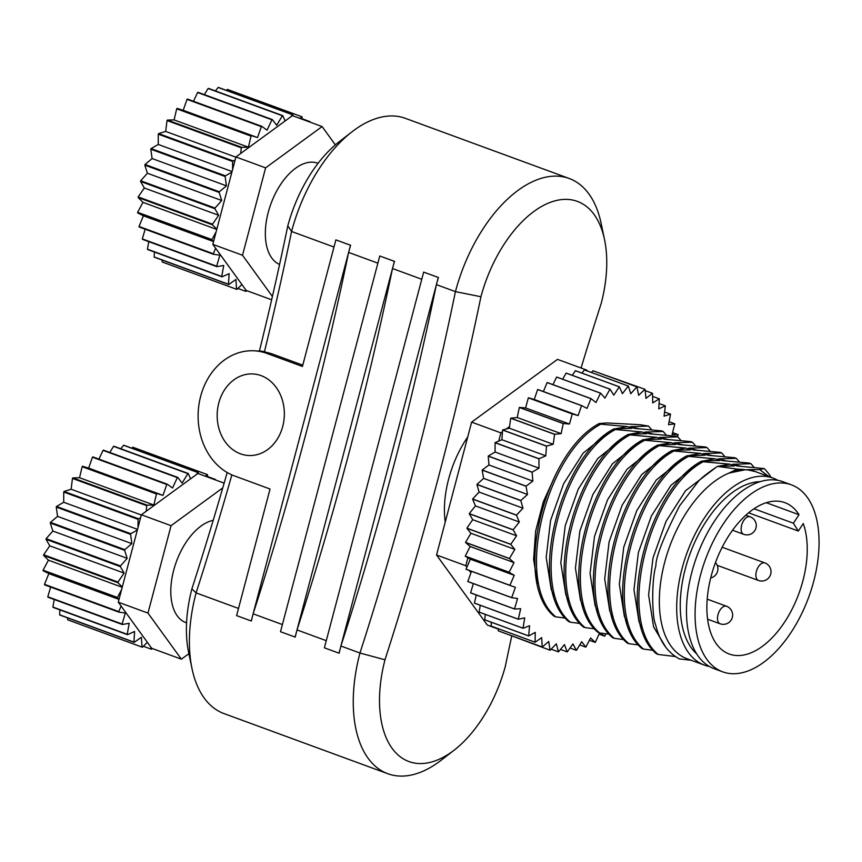 <?xml version="1.0" encoding="UTF-8"?>
<svg xmlns="http://www.w3.org/2000/svg" width="862" height="862" viewBox="0 0 862 862"><rect width="100%" height="100%" fill="white"/><g stroke="black" fill="none" stroke-linecap="round" stroke-linejoin="round"><path stroke-width="1.29" d="M638.376 428.629L630.187 426.701L634.928 428.446L661.52 430.871L663.158 431.474L666.326 435.127M652.997 434.006L644.819 432.077L649.56 433.812L676.142 436.237L677.791 436.84L680.958 440.493M667.63 439.372L659.452 437.443L664.193 439.178L690.774 441.613L692.412 442.206L695.591 445.869M682.262 444.738L674.073 442.809L678.814 444.555L705.407 446.979L707.045 447.583L710.213 451.235M696.895 450.115L688.706 448.186L693.447 449.921L720.039 452.345L721.677 452.949L724.845 456.601M711.527 455.481L703.338 453.552L708.079 455.298L734.661 457.722L736.31 458.325L739.477 461.978M726.149 460.847L717.971 458.918L722.712 460.664L749.293 463.088L750.942 463.691L754.11 467.344M740.781 466.223L732.603 464.295L737.344 466.03L764.195 468.562A108.763 60.028 -69.8 0 1 771.124 477.397M777.739 480.296A99.604 54.974 110.2 0 0 773.009 478.087L755.662 471.719A99.604 54.974 110.2 0 0 746.535 469.865A99.604 54.974 110.2 0 0 664.71 562.207A99.604 54.974 110.2 0 0 687.014 658.74L704.362 665.098A99.604 54.974 110.2 0 0 709.404 666.477M691.087 660.227L679.375 658.924C667.436 652.383 659.495 640.919 655.551 624.519C651.801 616.912 651.661 578.747 655.874 565.946C655.691 557.132 663.611 537.058 679.644 505.757L697.638 482.321C699.966 479.056 706.56 473.744 717.421 466.385L737.279 469.1L728.886 473.098A99.647 54.996 -69.8 0 1 745.037 469.779L747.968 469.93A99.647 54.996 -69.8 0 1 755.64 471.676A99.647 54.996 -69.8 0 1 756.965 472.193M581.074 368.02A1992.179 1099.449 -69.8 0 1 601.277 303.144A105.864 58.433 110.2 0 0 604.531 239.582A105.864 58.433 110.2 0 0 546.346 204.014A105.864 58.433 110.2 0 0 480.921 296.743A1992.297 1099.524 -69.8 0 1 384.991 659.786A105.864 58.433 110.2 0 0 392.889 749.38A105.864 58.433 110.2 0 0 454.349 750.005A105.864 58.433 110.2 0 0 505.358 666.197A1992.179 1099.449 -69.8 0 1 511.716 636.145M261.089 375.627A40.837 33.575 -87 0 0 252.932 373.946A40.837 33.575 -87 0 0 217.763 407.909A40.837 33.575 -87 0 0 240.433 453.811A40.837 33.575 -87 0 0 248.59 455.502A40.837 33.575 -87 0 0 283.76 421.54A40.837 33.575 -87 0 0 261.089 375.627M279.579 264.429A54.101 29.858 -69.8 0 1 268.254 212.311A54.101 29.858 -69.8 0 1 317.647 163.166L318.067 163.317M213.183 520.357A54.101 29.858 110.2 0 0 173.715 570.138A54.101 29.858 110.2 0 0 185.826 622.569L186.569 622.838M467.71 436.991A78.302 43.219 110.2 0 0 448.628 479.1A78.302 43.219 110.2 0 0 445.245 522.038M565.461 618.097L555.785 616.858C513.612 582.895 545.969 452.959 600.792 424.169L599.144 423.565L606.945 422.962L640.423 424.74L648.526 426.097L651.694 429.761M791.391 484.832L782.793 481.675A99.604 54.974 110.2 0 0 691.841 572.174A99.604 54.974 110.2 0 0 714.145 668.697L722.744 671.854A99.604 54.974 -69.8 0 1 700.44 575.32A99.604 54.974 -69.8 0 1 791.391 484.832A99.604 54.974 -69.8 0 1 813.696 581.354A99.604 54.974 -69.8 0 1 722.744 671.854M760.025 481.664A93.893 51.817 110.2 0 0 685.312 568.748A93.893 51.817 110.2 0 0 696.776 653.967M773.009 478.087A99.604 54.974 110.2 0 0 682.057 568.575A99.604 54.974 110.2 0 0 704.362 665.098M802.91 580.783A80.64 44.501 110.2 0 0 803.255 523.568L798.32 531.057L793.406 523.234L799.009 514.722A80.64 44.501 110.2 0 0 784.851 502.643A80.64 44.501 110.2 0 0 711.225 575.902A80.64 44.501 110.2 0 0 729.284 654.042A80.64 44.501 110.2 0 0 802.91 580.783M766.232 502.686L799.009 514.722M717.787 466.342L729.791 464.176L734.532 465.922L717.421 466.385M665.981 647.556L653.611 626.933L648.59 594.995L653.008 557.919L666.057 521.316L685.592 490.683L717.022 466.622M703.155 460.976L715.158 458.81L719.899 460.545L701.56 461.148C646.737 489.95 614.38 619.886 656.553 653.849L658.202 654.452C616.028 620.489 648.375 490.553 703.198 461.752L729.791 464.176M641.727 628.29L638.979 621.556L633.958 589.619L638.376 552.553L651.424 515.939L670.959 485.317L699.675 462.334M688.522 455.61L700.526 453.434L705.267 455.179L686.928 455.782C632.105 484.584 599.758 614.52 641.921 648.483L643.569 649.086C601.396 615.123 633.753 485.177 688.566 456.386L715.158 458.81M627.094 622.924L624.347 616.19L619.336 584.253L623.754 547.187L636.792 510.573L656.338 479.94L685.042 456.968M673.89 450.233L685.893 448.068L690.634 449.813L672.295 450.406C617.483 479.207 585.126 609.143 627.299 643.106L628.937 643.709C586.763 609.746 619.121 479.811 673.944 451.009L700.526 453.434M612.462 617.558L609.714 610.824L604.704 578.887L609.122 541.81L622.159 505.197L641.705 474.574L670.42 451.591M659.268 444.867L671.261 442.702L676.002 444.436L657.663 445.04C602.85 473.841 570.493 603.777 612.666 637.74L614.304 638.343C572.131 604.381 604.488 474.445 659.311 445.643L685.893 448.068M597.84 612.182L595.082 605.447L590.071 573.51L594.489 536.444L607.527 499.831L627.073 469.197L655.788 446.225M644.636 439.501L656.639 437.325L661.38 439.07L643.041 439.674C588.218 468.465 555.861 598.411 598.034 632.374L599.672 632.967C557.509 599.004 589.856 469.068 644.679 440.277L671.261 442.702M583.208 606.816L580.46 600.081L575.439 568.144L579.857 531.067L592.905 494.465L612.44 463.831L641.156 440.859M630.003 434.125L642.007 431.959L646.748 433.705L628.409 434.297C573.586 463.099 541.228 593.034 583.402 626.997L585.05 627.601C542.877 593.638 575.223 463.702 630.047 434.901L656.639 437.325M568.575 601.45L565.828 594.705L560.806 562.767L565.224 525.701L578.273 489.088L597.808 458.465L626.523 435.482M615.371 428.759L627.374 426.593L632.115 428.328L613.776 428.931C558.953 457.733 526.607 587.668 568.78 621.631L570.418 622.235C528.244 588.272 560.602 458.336 615.414 429.535L642.007 431.959M553.943 596.073L551.195 589.339L546.185 557.402L550.602 520.336L563.64 483.722L583.186 453.089L611.891 430.116M537.446 583.639L533.621 559.255L535.647 531.046L543.362 501.673L555.958 474.035M675.291 656.532L658.202 654.452M653.234 650.325L643.569 649.086M638.613 644.948L628.937 643.709M623.98 639.582L614.304 638.343M609.348 634.216L599.672 632.967M594.715 628.84L585.05 627.601M580.083 623.474L570.418 622.235M600.792 424.169L627.374 426.593M599.144 423.565C544.331 452.356 511.974 582.292 554.147 616.255L555.785 616.858M764.195 468.562L759.681 469.574L768.829 476.557M615.414 429.535L613.776 428.931M630.047 434.901L628.409 434.297M644.679 440.277L643.041 439.674M659.311 445.643L657.663 445.04M673.944 451.009L672.295 450.406M688.566 456.386L686.928 455.782M703.198 461.752L701.56 461.148M747.968 469.93L755.64 471.676M747.225 469.661L759.681 469.574M732.603 464.295L750.942 463.691M717.971 458.918L736.31 458.325M703.338 453.552L721.677 452.949M688.706 448.186L707.045 447.583M674.073 442.809L692.412 442.206M659.452 437.443L677.791 436.84M644.819 432.077L663.158 431.474M630.187 426.701L648.526 426.097M599.564 632.934L595.33 642.362A138.879 76.643 110.2 0 1 595.254 642.405L590.621 637.977L585.826 647.103A138.879 76.643 110.2 0 1 585.751 647.136L581.699 641.694L576.441 650.293A138.879 76.643 110.2 0 1 576.366 650.314L572.939 643.914L567.293 651.887A138.879 76.643 110.2 0 1 567.218 651.898L564.459 644.614L558.479 651.866A138.879 76.643 110.2 0 1 558.404 651.866L556.346 643.806L550.118 650.239A138.879 76.643 110.2 0 1 550.053 650.217L506.102 633.732M498.355 630.876A138.879 76.643 110.2 0 0 498.408 630.909L542.306 647.017A138.879 76.643 110.2 0 1 542.241 646.985L498.355 630.876L498.214 628.689M491.189 626.092A138.879 76.643 110.2 0 0 491.254 626.135L535.14 642.244A138.879 76.643 110.2 0 1 535.087 642.201L491.189 626.092L491.254 622.224M484.767 619.8A138.879 76.643 110.2 0 0 484.821 619.864L528.708 635.973A138.879 76.643 110.2 0 1 528.665 635.908L484.767 619.8L485.252 614.39M479.153 612.106A138.879 76.643 110.2 0 0 479.197 612.171L523.094 628.279A138.879 76.643 110.2 0 1 523.051 628.215L479.153 612.106L480.242 605.275M474.423 603.077A138.879 76.643 110.2 0 0 474.456 603.152L518.353 619.261A138.879 76.643 110.2 0 1 518.31 619.185L474.423 603.077L476.255 594.974M470.63 592.83A138.879 76.643 110.2 0 0 470.652 592.916L514.549 609.025A138.879 76.643 110.2 0 1 514.517 608.938L470.63 592.83L473.324 583.606M467.818 581.505A138.879 76.643 110.2 0 0 467.84 581.591L511.726 597.7A138.879 76.643 110.2 0 1 511.705 597.614L467.818 581.505L470.932 572.831L469.251 570.493M466.019 569.211A138.879 76.643 110.2 0 0 466.03 569.319L509.927 585.427A138.879 76.643 110.2 0 1 509.916 585.32L466.019 569.211L470.34 559.19L465.275 556.227L509.162 572.336A138.879 76.643 110.2 0 1 509.162 572.228L465.264 556.119L470.135 546.497L465.555 542.5L509.453 558.608A138.879 76.643 110.2 0 1 509.453 558.501L465.566 542.381A138.879 76.643 110.2 0 0 465.555 542.5M587.41 371.016L586.753 370.1L557.498 359.368L471.633 422.143L500.897 432.886L502.471 431.733L502.6 430.052L546.486 446.16A138.879 76.643 110.2 0 1 546.551 446.063L502.654 429.955A138.879 76.643 110.2 0 0 502.6 430.052M502.654 429.955L506.209 429.007L509.539 426.561L510.713 418.253L554.611 434.362A138.879 76.643 110.2 0 1 554.675 434.265L510.789 418.156L517.232 417.531L519.333 407.478L563.231 423.587A138.879 76.643 110.2 0 1 563.295 423.511L519.409 407.403A138.879 76.643 110.2 0 0 519.333 407.478M591.429 372.481L592.97 370.746L636.867 386.855A138.879 76.643 110.2 0 1 636.932 386.866L593.045 370.757A138.879 76.643 110.2 0 0 592.97 370.746M600.674 373.558L644.959 389.29A138.879 76.643 110.2 0 1 645.024 389.312L645.983 398.373L652.459 393.287L645.164 390.615M584.447 369.917A138.879 76.643 110.2 0 0 584.371 369.917L628.269 386.036A138.879 76.643 110.2 0 1 628.333 386.036L584.447 369.917M581.958 373.084L584.371 369.917M519.409 407.403L525.583 407.92L528.352 397.867L572.239 413.975A138.879 76.643 110.2 0 1 572.314 413.911L528.428 397.791A138.879 76.643 110.2 0 0 528.352 397.867M528.428 397.791L534.246 399.472L537.651 389.538L581.538 405.646A138.879 76.643 110.2 0 1 581.613 405.582L537.726 389.473A138.879 76.643 110.2 0 0 537.651 389.538M543.405 391.563L547.111 382.577L590.998 398.686A138.879 76.643 110.2 0 1 591.073 398.632L547.187 382.523A138.879 76.643 110.2 0 0 547.111 382.577M552.951 384.635L556.636 377.071L600.523 393.18A138.879 76.643 110.2 0 1 600.598 393.147L556.712 377.039A138.879 76.643 110.2 0 0 556.636 377.071M562.627 379.215L566.097 373.106L609.984 389.215A138.879 76.643 110.2 0 1 610.059 389.193L566.172 373.074A138.879 76.643 110.2 0 0 566.097 373.106M572.336 375.336L575.374 370.714L619.272 386.822A138.879 76.643 110.2 0 1 619.336 386.812L575.45 370.692A138.879 76.643 110.2 0 0 575.374 370.714M465.566 542.381L470.921 533.276L466.892 528.287L510.778 544.396A138.879 76.643 110.2 0 1 510.789 544.278L466.902 528.169A138.879 76.643 110.2 0 0 466.892 528.287M466.902 528.169L472.699 519.689L469.251 513.763L513.138 529.871A138.879 76.643 110.2 0 1 513.159 529.764L469.273 513.644A138.879 76.643 110.2 0 0 469.251 513.763M469.273 513.644L475.425 505.897L472.613 499.12L516.5 515.228A138.879 76.643 110.2 0 1 516.532 515.11L472.635 499.001A138.879 76.643 110.2 0 0 472.613 499.12M472.635 499.001L479.078 492.073L476.934 484.509L520.82 500.617A138.879 76.643 110.2 0 1 520.853 500.499L476.966 484.39A138.879 76.643 110.2 0 0 476.934 484.509M476.966 484.39L483.614 478.378L482.16 470.135L526.046 486.243A138.879 76.643 110.2 0 1 526.089 486.125L482.203 470.016A138.879 76.643 110.2 0 0 482.16 470.135M482.203 470.016L488.969 464.974L488.226 456.149L532.113 472.257A138.879 76.643 110.2 0 1 532.166 472.15L488.28 456.041A138.879 76.643 110.2 0 0 488.226 456.149M488.28 456.041L495.09 452.044L495.068 442.734L538.955 458.843A138.879 76.643 110.2 0 1 539.019 458.735L495.122 442.626A138.879 76.643 110.2 0 0 495.068 442.734M495.122 442.626L501.899 439.728L545.786 455.836L546.486 446.16M599.047 634.087L604.768 636.188A138.879 76.643 110.2 0 0 604.844 636.124L605.727 633.764M585.751 647.136L579.727 644.927M567.218 651.898L560.494 649.431M659.074 403.524L665.302 405.819L658.783 408.868L659.322 398.88A138.879 76.643 110.2 0 0 659.268 398.826L652.728 402.91L652.523 393.331A138.879 76.643 110.2 0 0 652.459 393.287M669.095 421.733L674.774 423.824L668.524 424.707L670.528 414.256A138.879 76.643 110.2 0 0 670.496 414.18L664.063 416.163L665.345 405.883A138.879 76.643 110.2 0 0 665.302 405.819M677.457 436.722L678.114 434.707A138.879 76.643 110.2 0 0 678.082 434.62L672.091 434.394L674.795 423.899A138.879 76.643 110.2 0 0 674.774 423.824M672.554 432.584L678.082 434.62M664.58 412.014L670.496 414.18M652.588 396.369L659.268 398.826M558.404 651.866L551.13 649.194M576.366 650.314L570.051 647.998M595.254 642.405L589.425 640.272M604.768 636.188L599.877 632.999M636.932 386.866L638.634 395.292L644.959 389.29M628.333 386.036L630.747 393.708L636.867 386.855M619.336 386.812L622.439 393.654L628.269 386.036M610.059 389.193L613.809 395.119L619.272 386.822M600.598 393.147L604.952 398.093L609.984 389.215M591.073 398.632L595.976 402.532L600.523 393.18M581.613 405.582L587 408.383L590.998 398.686M572.314 413.911L578.133 415.581L581.538 405.646M563.295 423.511L569.47 424.039L572.239 413.975M554.675 434.265L561.13 433.64L563.231 423.587M546.551 446.063L553.199 444.286L554.611 434.362M539.019 458.735L545.786 455.836M532.166 472.15L538.987 468.152L538.955 458.843M526.089 486.125L532.856 481.093L532.113 472.257M520.853 500.499L527.501 494.486L526.046 486.243M516.532 515.11L522.965 508.181L520.82 500.617M513.159 529.764L519.312 522.006L516.5 515.228M510.789 544.278L516.586 535.798L513.138 529.871M509.453 558.501L514.819 549.385L510.778 544.396M509.162 572.228L514.021 562.606L509.453 558.608M509.916 585.32L514.226 575.299L509.162 572.336M511.705 597.614L515.411 587.302L509.927 585.427M514.517 608.938L517.577 598.487L511.726 597.7M518.31 619.185L520.68 608.701L514.549 609.025M523.051 628.215L524.699 617.828L518.353 619.261M528.665 635.908L529.57 625.758L523.094 628.279M535.087 642.201L535.248 632.396L528.708 635.973M542.241 646.985L541.659 637.654L535.14 642.244M550.053 650.217L548.717 641.468L542.306 647.017M44.501 584.328A92.245 50.912 110.2 0 0 44.598 584.867L118.913 612.149A92.245 50.912 110.2 0 1 118.816 611.611L44.501 584.328L48.843 573.629L43.122 570.773L117.437 598.056A92.245 50.912 110.2 0 1 117.426 597.452L43.1 570.181L48.423 560.181L43.596 555.419L117.922 582.701A92.245 50.912 110.2 0 1 117.975 582.055L43.66 554.772A92.245 50.912 110.2 0 0 43.596 555.419M43.66 554.772L49.78 545.829L46.009 539.31L120.335 566.593A92.245 50.912 110.2 0 1 120.464 565.935L46.149 538.653A92.245 50.912 110.2 0 0 46.009 539.31M46.149 538.653L52.862 531.057L50.276 523.018L124.602 550.301A92.245 50.912 110.2 0 1 124.807 549.644L50.481 522.361A92.245 50.912 110.2 0 0 50.276 523.018M50.481 522.361L57.56 516.381L56.256 507.082L130.571 534.354A92.245 50.912 110.2 0 1 130.852 533.729L56.526 506.447A92.245 50.912 110.2 0 0 56.256 507.082M56.526 506.447L63.723 502.277L63.734 492.04L138.049 519.323A92.245 50.912 110.2 0 1 138.383 518.741L64.068 491.459A92.245 50.912 110.2 0 0 63.734 492.04M64.068 491.459L71.137 489.25L72.462 478.421L146.788 505.703A92.245 50.912 110.2 0 1 147.165 505.186L72.839 477.914A92.245 50.912 110.2 0 0 72.462 478.421M72.839 477.914L79.541 477.731L82.149 466.687L156.464 493.958A92.245 50.912 110.2 0 1 156.873 493.538L82.558 466.256A92.245 50.912 110.2 0 0 82.149 466.687M82.558 466.256L88.667 468.109L92.449 457.226L166.775 484.498A92.245 50.912 110.2 0 1 167.196 484.175L92.88 456.892A92.245 50.912 110.2 0 0 92.449 457.226M98.947 459.112L103.031 450.363L177.356 477.634A92.245 50.912 110.2 0 1 177.787 477.419L103.462 450.136A92.245 50.912 110.2 0 0 103.031 450.363M109.819 452.475L113.525 446.333L187.841 473.615A92.245 50.912 110.2 0 1 188.261 473.507L113.946 446.236A92.245 50.912 110.2 0 0 113.525 446.333M120.863 448.768L123.568 445.277L197.894 472.559A92.245 50.912 110.2 0 1 198.282 472.581L123.966 445.298A92.245 50.912 110.2 0 0 123.568 445.277M131.854 448.197L132.823 447.227L207.149 474.509A92.245 50.912 110.2 0 1 207.505 474.65L207.667 477.074M67.71 619.821A92.245 50.912 110.2 0 0 68.066 619.961L142.392 647.243A92.245 50.912 110.2 0 1 142.036 647.093L67.71 619.821L67.581 617.882M59.607 614.811A92.245 50.912 110.2 0 0 59.909 615.069L134.235 642.352A92.245 50.912 110.2 0 1 133.933 642.093L59.607 614.811L59.92 609.887M52.894 607.031A92.245 50.912 110.2 0 0 53.132 607.398L127.457 634.68A92.245 50.912 110.2 0 1 127.21 634.313L52.894 607.031L54.241 599.521M47.798 596.763A92.245 50.912 110.2 0 0 47.97 597.215L122.296 624.497A92.245 50.912 110.2 0 1 122.124 624.034L47.798 596.763L50.621 587.087M43.1 570.181A92.245 50.912 110.2 0 0 43.122 570.773M143.361 646.274L151.249 649.172A92.245 50.912 110.2 0 0 151.647 649.194L152.208 648.472M207.634 476.589L215.306 479.401A92.245 50.912 110.2 0 1 215.608 479.66L215.586 479.983M130.852 533.729L137.36 529.958L122.285 587.011L117.922 582.701M124.807 549.644L131.886 543.653L130.571 534.354M120.464 565.935L127.177 558.339L124.602 550.301M117.975 582.055L124.096 573.111L120.335 566.593M117.426 597.452L121.596 589.619L119.139 598.907L117.437 598.056M122.124 624.034L125.335 612.99L118.913 612.149M127.21 634.313L129.192 623.301L122.296 624.497M133.933 642.093L134.601 631.48L127.457 634.68M142.036 647.093L141.379 637.266L134.235 642.352M118.816 611.611L121.079 606.04L147.37 642.33L142.392 647.243M151.249 649.172L150.775 647.028L151.68 648.278L181.376 659.171L188.886 653.687M205.393 476.244L207.149 474.509M224.142 483.119L197.861 473.475L196.288 474.628L197.894 472.559M198.282 472.581L198.54 473.723M188.261 473.507L190.577 478.809L146.098 511.328L146.788 505.703M177.787 477.419L182.108 483.097L187.841 473.615M167.196 484.175L172.508 488.011L177.356 477.634M156.873 493.538L162.993 495.391L166.775 484.498M147.165 505.186L153.867 505.013L156.464 493.958M138.383 518.741L140.495 518.084L138.049 527.361L138.049 519.323M232.621 161.463L232.589 169.523L235.046 160.235L232.945 160.882L158.63 133.599A92.245 50.912 -69.8 0 0 158.296 134.181L232.621 161.463A92.245 50.912 -69.8 0 1 232.945 160.882M293.102 115.907L292.854 114.754L218.528 87.471A92.245 50.912 -69.8 0 0 218.14 87.45L292.455 114.732A92.245 50.912 -69.8 0 1 292.854 114.754M292.455 114.732L290.871 116.769L292.401 115.648L322.097 126.552L335.361 144.859M236.91 289.406L241.91 284.503L215.608 248.213L213.356 253.751L139.03 226.469A92.245 50.912 -69.8 0 0 139.127 227.008L213.453 254.29L219.875 255.163L216.653 266.186L142.327 238.903A92.245 50.912 -69.8 0 0 142.499 239.367L216.825 266.638L223.732 265.474L221.739 276.465L147.424 249.183A92.245 50.912 -69.8 0 0 147.661 249.549L221.987 276.831L229.141 273.663L228.452 284.244L154.126 256.962A92.245 50.912 -69.8 0 0 154.427 257.221L228.753 284.503L235.919 279.439L236.554 289.266L162.228 261.983A92.245 50.912 -69.8 0 0 162.584 262.123L236.91 289.406A92.245 50.912 -69.8 0 1 236.554 289.266M213.453 254.29A92.245 50.912 -69.8 0 1 213.356 253.751M219.153 192.431L221.728 200.512L215.015 208.065L140.7 180.783A92.245 50.912 -69.8 0 0 140.56 181.451L214.886 208.723L218.646 215.284L212.526 224.185L138.2 196.913A92.245 50.912 -69.8 0 0 138.146 197.549L212.461 224.831L216.825 229.184L231.9 172.131L225.402 175.859L151.087 148.587A92.245 50.912 -69.8 0 0 150.807 149.212L225.133 176.494L226.426 185.836L219.357 191.773L145.042 164.491A92.245 50.912 -69.8 0 0 144.827 165.148L219.153 192.431A92.245 50.912 -69.8 0 1 219.357 191.773M214.886 208.723A92.245 50.912 -69.8 0 1 215.015 208.065M212.461 224.831A92.245 50.912 -69.8 0 1 212.526 224.185M225.133 176.494A92.245 50.912 -69.8 0 1 225.402 175.859M211.977 240.196A92.245 50.912 -69.8 0 1 211.966 239.593L137.64 212.311A92.245 50.912 -69.8 0 0 137.661 212.914L213.69 241.058L216.146 231.77L211.966 239.593M246.726 290.634L246.166 291.367A92.245 50.912 -69.8 0 1 245.767 291.345L237.88 288.447M271.649 299.782L246.22 290.451L245.282 289.158L245.767 291.345M226.415 90.37L227.396 89.411L301.711 116.693A92.245 50.912 -69.8 0 1 302.066 116.833L302.228 119.258M301.711 116.693L299.954 118.417M310.148 122.167L310.169 121.854A92.245 50.912 -69.8 0 0 309.867 121.596L309.436 121.898M251.036 136.11A92.245 50.912 -69.8 0 1 251.445 135.679L177.119 108.396A92.245 50.912 -69.8 0 0 176.71 108.827L251.036 136.11L248.407 147.186L241.726 147.327L167.4 120.055A92.245 50.912 -69.8 0 0 167.023 120.561L241.349 147.844A92.245 50.912 -69.8 0 1 241.726 147.327M271.929 119.796A92.245 50.912 -69.8 0 1 272.349 119.581L198.034 92.299A92.245 50.912 -69.8 0 0 197.603 92.525L271.929 119.796L267.058 130.184L261.768 126.326L187.453 99.044A92.245 50.912 -69.8 0 0 187.022 99.378L261.348 126.649A92.245 50.912 -69.8 0 1 261.768 126.326M302.196 118.773L309.867 121.596M282.413 115.777L208.098 88.506A92.245 50.912 -69.8 0 1 208.507 88.398L282.833 115.68A92.245 50.912 -69.8 0 0 282.413 115.777L276.648 125.27L272.349 119.581M259.419 351.082A1992.297 1099.524 110.2 0 0 287.8 225.855A105.864 58.433 -69.8 0 1 338.809 142.047L351.858 131.918A124.559 68.744 110.2 0 0 291.582 231.479L333.982 247.038L302.433 366.469L266.951 353.442A64.003 52.625 -87 0 0 254.161 350.802A64.003 52.625 -87 0 0 199.219 402.942A64.003 52.625 -87 0 0 232.826 475.318L270.054 489.013L236.608 615.608L251.241 620.974L253.126 613.819L282.391 624.562L280.495 631.717L295.127 637.083L297.013 629.928L326.278 640.671L324.392 647.825L339.014 653.191L340.91 646.037L359.96 653.03A1973.614 1089.202 110.2 0 0 455.438 291.625A124.559 68.744 -69.8 0 1 569.168 178.466A124.559 68.744 -69.8 0 1 601.137 223.409L604.531 239.582M569.168 178.466L405.312 118.32A124.559 68.744 110.2 0 0 351.858 131.918M251.241 620.974L251.359 620.985A124.559 68.744 -69.8 0 1 253.126 613.819A1973.614 1089.202 110.2 0 0 348.614 252.415A124.559 68.744 -69.8 0 1 350.629 245.261L335.878 239.884L333.982 247.038M253.126 613.819L348.614 252.415L377.879 263.158L282.391 624.562M295.127 637.083L295.257 637.093A124.559 68.744 -69.8 0 1 297.013 629.928A1973.614 1089.202 110.2 0 0 392.501 268.524A124.559 68.744 -69.8 0 1 394.527 261.369L379.765 255.992L377.879 263.158M297.013 629.928L392.501 268.524L421.766 279.266L326.278 640.671M339.014 653.191L339.143 653.202A124.559 68.744 -69.8 0 1 340.91 646.037A1973.614 1089.202 110.2 0 0 436.398 284.632A124.559 68.744 -69.8 0 1 438.413 277.489L423.651 272.112L421.766 279.266M340.91 646.037L436.398 284.632L455.438 291.625L480.921 296.743M454.349 750.005L441.29 760.133A124.559 68.744 -69.8 0 1 387.846 773.731A124.559 68.744 -69.8 0 1 359.96 653.03L384.991 659.786M231.856 474.908A1973.614 1089.202 -69.8 0 1 196.094 592.884L238.494 608.443M192.021 668.643L188.627 652.469A105.864 58.433 -69.8 0 1 191.881 588.897L196.094 592.884A124.559 68.744 110.2 0 0 192.021 668.643A124.559 68.744 110.2 0 0 223.991 713.585L387.846 773.731M302.777 365.165L271.508 353.689L262.447 351.243M287.8 225.855L291.582 231.479A1973.614 1089.202 -69.8 0 1 264.44 351.739M191.881 588.897A1992.297 1099.524 110.2 0 0 227.18 472.516M348.614 252.415L350.5 245.261L335.878 239.884M392.501 268.524L394.397 261.369L379.765 255.992M436.398 284.632L438.284 277.478L423.651 272.112M272.403 296.496L242.524 255.26L265.615 167.853L322.097 126.552M215.608 248.213L212.817 244.355L242.524 255.26M241.91 284.503L245.282 289.158M235.046 160.235L235.908 156.959L265.615 167.853M232.589 169.523L231.9 172.131M216.825 229.184L216.146 231.77M212.817 244.355L213.69 241.058M290.871 116.769L285.117 120.971L282.833 115.68M235.908 156.959L285.117 120.971M241.349 147.844L240.649 153.49M261.348 126.649L257.533 137.564L251.445 135.679M150.807 149.212L152.1 158.554L145.042 164.491M158.296 134.181L158.263 144.46L151.087 148.587M167.023 120.561L165.676 131.423L158.63 133.599M176.71 108.827L174.081 119.904L167.4 120.055M187.022 99.378L183.207 110.293L177.119 108.396M197.603 92.525L193.497 101.263M208.098 88.506L204.369 94.626M218.14 87.45L215.425 90.941M162.11 260.044L162.228 261.983M154.449 252.038L154.126 256.962M148.781 241.672L147.424 249.183M145.161 229.227L142.327 238.903M137.661 212.914L143.383 215.802L139.03 226.469M138.146 197.549L142.963 202.355L137.64 212.311M140.56 181.451L144.32 188.002L138.2 196.913M144.827 165.148L147.402 173.24L140.7 180.783M221.728 200.512L147.402 173.24M232.061 171.538L158.263 144.46M248.407 147.186L174.081 119.904M216.761 229.443L142.963 202.355M218.646 215.284L144.32 188.002M213.56 241.565L143.383 215.802M257.533 137.564L183.207 110.293M235.854 157.186L165.676 131.423M226.426 185.836L152.1 158.554M121.079 606.04L118.277 602.182L147.973 613.087L181.376 659.171M150.775 647.028L147.37 642.33M140.495 518.084L141.368 514.786L171.075 525.68L147.973 613.087M137.36 529.958L138.049 527.361M121.596 589.619L122.285 587.011M118.277 602.182L119.139 598.907M222.762 487.881L171.075 525.68M190.577 478.809L196.288 474.628M141.368 514.786L146.098 511.328M127.177 558.339L52.862 531.057M141.314 515.013L71.137 489.25M137.521 529.365L63.723 502.277M122.221 587.27L48.423 560.181M119.021 599.392L48.843 573.629M124.096 573.111L49.78 545.829M131.886 543.653L57.56 516.381M162.993 495.391L88.667 468.109M153.867 505.013L79.541 477.731M471.633 422.143L436.538 554.988L487.299 625.047L498.236 629.066M436.538 554.988L465.792 565.731L466.881 567.228M586.753 370.1L586.149 370.552M465.792 565.731L467.904 557.768M500.897 432.886L498.732 441.085M728.886 473.098L745.037 469.779M737.279 469.1L744.412 469.553M470.34 559.19L514.226 575.299M470.921 533.276L514.819 549.385M475.425 505.897L519.312 522.006M483.614 478.378L527.501 494.486M495.09 452.044L538.987 468.152M506.209 429.007L509.313 428.177L509.539 426.561M509.313 428.177L553.199 444.286M525.583 407.92L569.47 424.039M534.246 399.472L578.133 415.581M517.232 417.531L561.13 433.64M501.899 439.728L502.471 431.733M488.969 464.974L532.856 481.093M479.078 492.073L522.965 508.181M472.699 519.689L516.586 535.798M470.135 546.497L514.021 562.606M470.932 572.831L471.482 571.312M753.959 508.752L793.406 523.234M748.561 512.793L798.32 531.057M717.206 565.332L758.463 580.471A9.342 5.161 -69.8 0 1 756.373 571.42A9.342 5.161 -69.8 0 1 764.044 562.757A9.342 5.161 -69.8 0 1 764.896 562.929L722.162 547.241M707.616 619.207L720.082 623.786A9.342 5.161 -69.8 0 1 717.992 614.735A9.342 5.161 -69.8 0 1 725.664 606.072A9.342 5.161 -69.8 0 1 726.526 606.245L707.217 599.155M732.517 530.216L743.723 534.332A9.342 5.161 -69.8 0 1 741.622 525.27A9.342 5.161 -69.8 0 1 749.304 516.607A9.342 5.161 -69.8 0 1 750.155 516.791L745.802 515.185M271.508 353.689L266.951 353.442M758.463 580.471A9.342 9.342 0 0 0 770.833 573.575A9.342 9.342 0 0 0 764.896 562.929M720.082 623.786A9.342 9.342 0 0 0 732.452 616.89A9.342 9.342 0 0 0 726.526 606.245M743.723 534.332A9.342 9.342 0 0 0 756.093 527.436A9.342 9.342 0 0 0 750.155 516.791M710.697 577.971A9.342 9.342 0 0 0 715.449 562.563M262.651 351.254L254.161 350.802"/></g></svg>
